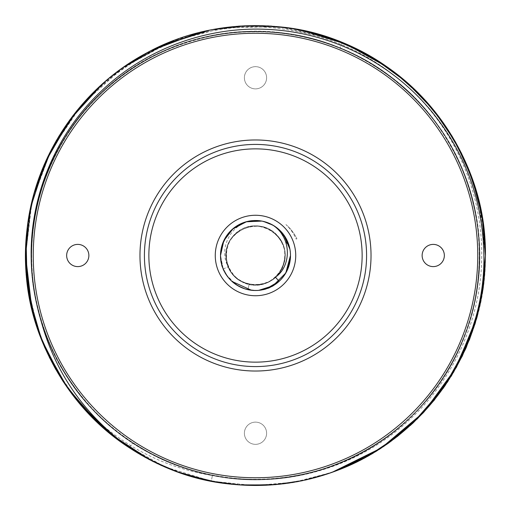 <?xml version="1.0" encoding="UTF-8"?>
<svg xmlns="http://www.w3.org/2000/svg" width="511" height="511" viewBox="0 0 511 511"><rect width="100%" height="100%" fill="white"/><g stroke="black" fill="none" stroke-linecap="round" stroke-linejoin="round"><path stroke-width="0.38" stroke-dasharray="2.56 1.92" d="M444.346 255.5A11.108 11.108 0 0 0 433.239 244.392A11.108 11.108 0 0 0 422.131 255.5A11.108 11.108 0 0 0 433.239 266.608A11.108 11.108 0 0 0 444.346 255.5M66.654 255.5A11.108 11.108 0 0 0 77.761 266.608A11.108 11.108 0 0 0 88.869 255.5A11.108 11.108 0 0 0 77.761 244.392A11.108 11.108 0 0 0 66.654 255.5M337.279 470.414L309.768 478.954M307.558 479.478L277.039 484.434M246.321 485.265L215.463 481.937M185.161 474.425L156.251 462.928M483.374 224.706L485.45 255.5C484.818 200.88 467.552 152.419 433.654 110.114C393.489 60.732 333.798 30.155 270.958 26.074C208.347 21.686 144.881 44.003 98.815 87.202C52.595 129.698 25.333 192.289 25.55 255.5A229.95 229.95 0 0 1 33.272 196.422C60.668 87.4 174.998 12.347 284.352 29.242C335.107 36.383 378.83 58.018 415.526 94.152C457.913 136.201 482.256 195.77 481.732 255.5C481.732 315.549 455.863 375.789 412.588 416.867C362.344 465.808 288.485 488.72 219.513 476.591L212.442 475.326C315.095 497.478 427.19 436.126 463.867 337.72C499.681 250.69 472.33 143.112 399.302 83.759C320.09 14.813 192.302 14.442 112.688 82.929C30.519 148.324 6.975 273.922 59.889 364.637C109.29 457.307 228.538 503.246 327.34 467.667C427.439 435.889 494.239 326.957 477.178 223.339C464.084 119.14 369.076 33.681 264.078 31.669C159.234 25.639 57.967 103.573 36.933 206.463C11.989 308.472 70.256 422.201 167.627 461.542C253.641 499.72 361.929 475.319 423.255 403.939C494.335 326.631 498.193 198.907 431.904 117.453C368.776 33.528 243.868 6.566 151.741 56.983C57.756 103.842 8.585 221.787 41.455 321.528C70.486 422.45 177.553 492.202 281.606 477.977C375.221 468.37 457.07 393.393 474.834 300.979C498.116 198.575 438.004 85.81 340.007 48.053C243.53 6.586 121.733 45.243 66.826 134.763C14.947 213.285 21.111 324.115 81.364 396.402C145.852 479.286 271.181 504.21 362.478 452.305C455.684 403.926 502.933 285.195 468.446 185.998C437.774 85.561 329.582 17.566 225.779 33.483C121.446 45.422 34.946 139.484 31.771 244.456C24.592 349.224 101.402 451.347 204.055 473.512C305.782 499.579 420.144 442.571 460.564 345.64C504.651 250.326 469.328 127.52 381.34 70.192C304.269 16.192 193.311 19.322 119.408 77.589C34.793 139.784 6.451 264.391 55.852 357.068C101.67 451.558 219.066 502.026 319.164 470.261C420.4 442.347 491.327 336.053 478.245 231.853C469.155 127.226 377.488 38.197 272.65 32.161C178.933 23.589 84.194 81.428 48.999 168.713C6.464 264.73 43.78 386.948 132.688 442.833C217.354 500.544 340.537 488.459 412.377 415.392C486.798 344.963 501.227 222.036 445.138 136.284C392.173 48.571 275.142 8.285 179.412 44.821C72 80.866 7.033 206.169 39.468 314.719M59.11 135.894L80.942 105.822M105.815 80.942L122.455 67.95M209.063 30.29L248.416 25.659L287.712 27.824L326.427 36.766L362.919 52.186M387.044 66.896L394.077 72M412.716 87.694L434.235 110.83M471.085 175.509L476.693 192.653M479.114 201.909L485.45 255.5C488.018 138.832 389.248 31.752 271.424 26.106C208.942 21.347 143.572 44.566 98.406 87.579C51.962 130.784 25.378 192.621 25.55 255.5L32.059 201.2L51.119 150.119L81.869 104.749L122.634 67.822L170.719 41.755L224.201 27.696L278.859 26.744L332.469 38.817M27.62 224.731L33.177 196.786M34.033 193.631L43.984 165.302M47.453 157.56L56.466 140.346M93.002 92.804L115.103 73.392M125.042 66.143L151.109 50.615M198.249 32.793L216.881 28.82M239.084 26.144L267.636 25.876M285.394 27.505L312.675 32.774M355.426 48.398L379.105 61.595M403.613 79.614L416.42 91.239M422.54 97.473L436.509 113.691M452.286 136.546L465.151 161.042M476.769 192.922L484.211 231.668M219.513 476.591C163.066 468.957 115.473 443.465 76.727 400.119C135.952 475.524 244.181 505.2 332.833 472.055C422.642 441.434 486.657 350.463 485.45 255.5C488.011 138.858 389.286 31.739 271.36 26.099C208.871 21.347 143.495 44.617 98.374 87.611C51.975 130.778 25.365 192.66 25.55 255.5C23.71 362.733 106.084 462.564 211.299 481.158C271.858 493.492 338.729 479.107 388.96 442.756C449.303 400.183 485.801 328.688 485.45 255.5C484.837 200.906 467.559 152.431 433.615 110.069C393.355 60.617 333.721 30.13 270.792 26.061C208.22 21.705 144.76 44.087 98.738 87.272C52.627 129.679 25.32 192.308 25.55 255.5C26.08 309.73 43.231 358.051 77.008 400.471C116.962 449.987 177.164 480.992 240.687 484.971C303.004 489.378 367.435 466.3 412.786 423.242C458.61 380.848 485.814 318.014 485.45 255.5C486.791 164.044 426.749 75.571 342.255 42.547C277.301 15.662 200.561 21.104 140.308 56.491C70.416 96.1 24.969 174.481 25.55 255.5C22.989 373.011 122.717 479.292 239.237 484.875C301.873 489.532 366.151 467.118 412.128 423.855C458.833 380.708 485.559 318.723 485.45 255.5C488.031 138.781 389.152 31.778 271.552 26.112C209.076 21.334 143.744 44.451 98.463 87.528C51.95 130.79 25.403 192.551 25.55 255.5C26.074 309.717 43.218 358.032 76.995 400.452C116.917 449.942 177.081 480.966 240.63 484.965C302.94 489.397 367.473 466.288 412.779 423.249C458.642 380.804 485.808 318.014 485.45 255.5C484.862 200.964 467.591 152.495 433.628 110.089C393.304 60.56 333.689 30.111 270.632 26.055C208.124 21.718 144.594 44.182 98.668 87.336C52.69 129.634 25.295 192.328 25.55 255.5C25.295 307.711 44.336 360.875 77.206 400.713C116.732 449.654 176.895 480.774 239.352 484.882C302.007 489.474 365.965 467.175 412.038 423.938C458.718 380.925 485.591 318.717 485.45 255.5C486.331 170.597 435.551 87.949 359.412 50.372C293.518 16.39 211.177 17.483 146.203 53.189C71.08 92.766 22.503 176.729 25.633 261.581C27.057 335.695 67.145 407.618 129.43 447.808C189.932 488.005 270.242 496.813 337.797 470.216L335.663 471.021M25.569 252.766L29.421 213.515L40.018 175.241L56.862 139.663L79.384 107.661L107.253 79.722L139.356 57.04L174.717 40.209L212.404 29.632L251.412 25.588L290.561 28.246L328.777 37.539L364.65 53.112L397.507 74.644L426.474 101.74L450.229 133.205L468.204 168.138M476.878 193.318L483.317 224.291M102.641 83.721L122.544 67.886M209.14 30.277L240.055 26.074M271.545 26.112L302.186 30.341M311.914 32.583L346.982 44.534L379.418 61.799L408.57 83.906L433.967 110.504M437.09 114.432L454.26 139.867L467.865 167.314L477.721 196.396L483.598 226.411M27.805 223.377L33.892 194.142M77.001 110.542L87.445 98.553M88.607 97.314L101.842 84.43M103.145 83.274L122.697 67.784M148.49 51.969L160.997 45.875M209.312 30.238L243.99 25.844M271.724 26.125L301.452 30.194L270.741 26.061M27.85 223.103L33.566 195.323M56.267 140.691L58.28 137.261M99.332 86.723L122.883 67.65M208.603 30.385L239.327 26.125M387.44 67.171L411.917 86.947M433.928 110.453L451.801 135.741M483.789 283.075L475.524 322.326M453.519 372.398L434.778 399.5M334.098 471.602L304.869 480.085M304.007 480.276L273.053 484.779M253.015 485.437L211.299 481.158L212.442 475.326L211.299 481.158L165.098 466.933L122.896 443.363M30.769 206.808L27.498 225.677M27.051 229.298L26.087 239.876M35.604 322.741L40.893 338.084M62.023 379.769L82.776 407.293M83.523 408.148L98.712 423.708M76.727 400.119A229.95 229.95 0 0 1 25.55 255.5C23.021 373.202 122.87 479.337 239.314 484.875C301.963 489.493 366.023 467.156 412.064 423.913C458.757 380.848 485.578 318.723 485.45 255.5C485.789 318.034 458.699 380.708 412.773 423.255C367.55 466.256 302.825 489.449 240.502 484.958C176.915 480.908 116.808 449.84 76.969 400.426C43.205 357.994 26.067 309.685 25.55 255.5M451.124 376.358L434.267 400.132M388.552 443.043L412.779 423.249L388.526 443.063M337.835 470.203L334.181 471.57M333.134 471.947L302.87 480.519M280.309 484.109L271.929 484.862M242.482 485.08L209.395 480.781M178.85 472.298L149.908 459.772M124.652 444.589L98.904 423.881M98.272 423.293L77.18 400.681M76.765 400.17L55.846 369.581M44.553 347.02L33.994 317.235L27.6 286.115M477.357 315.958L483.368 286.377L477.012 317.21M451.277 376.115L434.184 400.234M410.422 425.427L386.124 444.742M255.807 485.45L294.406 482.135L332.054 472.33L300.736 480.953L268.569 485.08L236.395 484.652L204.592 479.74L173.727 470.414L144.447 456.853L117.396 439.358L92.976 418.177M44.4 346.675L34.492 319.005M361.871 459.363L333.102 471.96L302.838 480.525M282.078 483.904L271.878 484.862M240.63 484.965L209.331 480.768M207.658 480.417L177.981 471.985L149.844 459.74M123.26 443.618L112.982 435.953M111.756 434.976L98.802 423.791M86.455 411.387L80.61 404.801M49.337 357.342L44.796 347.582M34.084 317.548L27.683 286.748L38.906 332.731M469.379 339.943L465.54 349.096M451.175 376.275L434.197 400.215M239.314 484.875L208.373 480.564M178.301 472.1L149.595 459.606M115.199 437.684L98.374 423.389M44.374 346.618L31.918 309.232M129.43 447.808L132.688 442.833L129.43 447.808L101.561 426.315L77.155 400.65L57.091 371.733L41.749 340.281M485.444 255.864L483.323 286.703M477.044 317.107L469.59 339.4M333.095 471.96L302.761 480.538M289.213 482.965L271.756 484.875M240.502 484.958L209.203 480.736M178.652 472.228L149.71 459.67M77.353 400.899L54.6 367.377M483.368 286.371L477.37 315.9M332.048 472.33L302.288 480.64M301.733 480.755L270.575 484.952M239.352 484.882L208.405 480.576M178.345 472.119L149.653 459.638M44.355 346.573L31.765 308.587M477.753 255.5A222.253 222.253 0 0 1 255.5 477.753A222.253 222.253 0 0 1 33.247 255.5A222.253 222.253 0 0 1 255.5 33.253A222.253 222.253 0 0 1 477.753 255.5M371.031 255.5A115.531 115.531 0 0 0 255.5 139.969A115.531 115.531 0 0 0 139.969 255.5A115.531 115.531 0 0 0 255.5 371.031A115.531 115.531 0 0 0 371.031 255.5M266.608 433.239A11.108 11.108 0 0 0 255.5 422.131A11.108 11.108 0 0 0 244.392 433.239A11.108 11.108 0 0 0 255.5 444.346A11.108 11.108 0 0 0 266.608 433.239A11.108 11.108 0 0 1 255.5 444.346A11.108 11.108 0 0 1 244.392 433.239A11.108 11.108 0 0 1 255.5 422.131A11.108 11.108 0 0 1 266.608 433.239M266.608 77.761A11.108 11.108 0 0 0 255.5 66.654A11.108 11.108 0 0 0 244.392 77.761A11.108 11.108 0 0 0 255.5 88.876A11.108 11.108 0 0 0 266.608 77.761A11.108 11.108 0 0 1 255.5 88.876A11.108 11.108 0 0 1 244.392 77.761A11.108 11.108 0 0 1 255.5 66.654A11.108 11.108 0 0 1 266.608 77.761M144.415 255.5A111.085 111.085 0 0 1 255.5 144.415A111.085 111.085 0 0 1 366.585 255.5A111.085 111.085 0 0 1 255.5 366.585A111.085 111.085 0 0 1 144.415 255.5M148.861 255.5A106.639 106.639 0 0 1 255.5 148.861A106.639 106.639 0 0 1 362.139 255.5A106.639 106.639 0 0 1 255.5 362.146A106.639 106.639 0 0 1 148.861 255.5M215.265 255.5A40.235 40.235 0 0 0 255.5 295.735A40.235 40.235 0 0 0 295.735 255.5A40.235 40.235 0 0 0 255.5 215.265A40.235 40.235 0 0 0 215.265 255.5M296.131 239.103L296.917 238.784L296.131 239.103C293.736 233.565 290.337 228.717 285.936 224.559C290.599 228.57 294.259 233.316 296.917 238.784C294.183 233.22 290.523 228.474 285.936 224.559M221.282 248.199L220.509 255.5A34.991 34.991 0 0 0 255.5 290.491A34.991 34.991 0 0 0 290.491 255.5A34.991 34.991 0 0 0 255.5 220.516A34.991 34.991 0 0 0 220.509 255.5C220.209 237.89 234.721 221.908 252.332 220.656C271.948 218.197 291.149 235.724 290.491 255.5L289.954 249.406M288.485 243.843L288.325 243.389M285.649 237.749L282.085 232.761M281.919 232.562L277.748 228.494M272.702 225.032C284.027 231.885 289.961 242.042 290.491 255.5L289.826 248.736M287.533 241.422L289.737 248.308L287.533 241.428L289.737 248.308L279.108 229.675L283.912 235.086L279.102 229.675L287.246 240.796M273.232 225.338L272.504 224.923M266.601 222.323L263.331 221.404M238.95 224.674L244.737 222.208M232.269 229.337L227.369 234.696L232.275 229.337L223.211 242.029M223.614 241.103L223.224 241.99M261.843 221.091L266.633 222.33M241.511 287.572L247.956 289.667C230.761 284.582 221.614 273.2 220.509 255.5C220.203 237.973 234.562 222.004 252.274 220.663C271.948 218.191 291.193 235.763 290.491 255.5C290.797 273.11 276.279 289.098 258.655 290.344C239.046 292.797 219.845 275.269 220.509 255.5C220.203 237.979 234.555 222.017 252.268 220.663C271.948 218.191 291.2 235.756 290.491 255.5C290.797 273.11 276.279 289.098 258.662 290.344C239.046 292.803 219.851 275.276 220.509 255.5C220.203 237.896 234.721 221.902 252.345 220.656C271.961 218.203 291.155 235.737 290.491 255.5C290.299 265.682 286.518 274.286 279.14 281.293C258.087 302.371 219.002 284.423 220.509 255.5C220.203 237.89 234.721 221.902 252.338 220.656C271.954 218.203 291.155 235.731 290.491 255.5L289.826 248.748M274.254 225.964L262.507 221.225M238.592 224.872L238.254 225.064M287.099 240.483L279.134 229.701L287.08 240.438M259.499 220.746L252.274 220.663L259.492 220.739M245.012 222.119L238.164 225.115L245.005 222.125M232.173 229.426L227.306 234.779L232.166 229.433M261.824 221.091L273.315 225.389M274.298 225.99L273.251 225.351M220.509 255.5C220.203 237.979 234.543 222.023 252.255 220.663C271.948 218.184 291.2 235.756 290.491 255.5C291.315 277.211 268.467 295.051 247.956 289.667L249.157 284.231C224.981 280.213 217.731 244.756 238.382 231.572C260.01 214.154 294.01 239.78 283.215 265.369C275.41 292.017 232.869 290.401 227.114 263.235C218.299 236.9 254.146 213.93 274.388 232.939C293.978 247.663 284.052 282.462 259.645 284.633C232.416 290.101 214.083 251.68 235.462 233.955C254.682 213.917 291.679 234.983 284.25 261.741C279.919 289.169 237.519 293.007 228.334 266.799C218.753 251.086 228.564 225.632 250.205 220.918C233.559 223.135 220.177 238.714 220.509 255.5L223.198 268.939L220.509 255.5C219.807 275.244 239.052 292.809 258.732 290.337C276.445 288.99 290.797 273.027 290.491 255.5C290.797 273.021 276.451 288.983 258.738 290.337C239.052 292.816 219.8 275.244 220.509 255.5M246.411 221.717L243.594 222.598M243.351 222.687L237.002 225.805M233.827 228.034L226.788 235.507M224.342 239.589L221.231 248.455M247.956 289.667L249.157 284.231C275.883 291.755 297.089 254.836 277.115 235.545C259.473 214.096 220.982 232.294 226.354 259.537C228.589 287.22 270.575 294.266 281.727 268.837C293.966 247.605 271.175 219.494 247.873 227.082C220.682 232.741 218.906 275.282 245.529 283.183C271.079 294.068 296.834 260.163 279.491 238.471C264.743 214.946 224.24 228.066 226.079 255.775C225.019 280.258 258.208 294.675 275.378 277.192L279.14 281.293L283.899 275.94M287.712 269.156L287.521 269.597M289.756 262.635L290.491 255.5C289.609 272.044 281.337 283.203 265.682 288.977C249.004 294.483 229.496 285.055 223.198 268.939L228.334 266.799L223.198 268.939M221.269 262.731L223.511 269.667M227.178 276.049L232.051 281.472L227.082 275.914M237.985 285.79L240.138 286.933M244.686 288.772L246.008 289.175M251.789 290.293L259.077 290.305M220.567 257.423L223.467 269.572L221.142 262.111M237.762 285.662L238.401 286.026M248.314 289.743L247.905 289.654M278.731 281.663L283.631 276.304L278.731 281.663M236.727 285.023L238.222 285.924M254.714 290.478L261.562 289.961M263.076 289.66L267.623 288.319M268.307 288.057L269.24 287.68M272.28 286.205L273.711 285.374M274.554 284.844L276.234 283.682M278.406 281.951L284.365 275.276M284.627 274.88L287.667 269.265M287.731 269.112L288.166 268.032M221.161 262.188L223.071 268.626M226.188 274.605L235.545 284.244M236.235 284.71L241.275 287.469M227.063 275.889L231.866 281.299M244.437 288.696L249.266 289.929M251.508 290.261L258.732 290.337L251.482 290.254M265.988 288.881L272.842 285.885M278.834 281.574L283.694 276.221M226.686 275.352L227.893 276.994M231.438 280.903L237.276 285.368M243.977 288.536L247.784 289.628M251.093 290.21L258.368 290.369M265.682 288.977L272.612 286.019M278.687 281.702L283.605 276.342M287.367 269.949L287.629 269.348M342.255 42.547L340.007 48.053L342.255 42.547"/><path stroke-width="0.77" d="M33.247 255.5A222.253 222.253 0 0 0 255.5 477.753A222.253 222.253 0 0 0 477.753 255.5A222.253 222.253 0 0 0 255.5 33.253A222.253 222.253 0 0 0 33.247 255.5M88.869 255.5A11.108 11.108 0 0 1 77.761 266.608A11.108 11.108 0 0 1 66.654 255.5A11.108 11.108 0 0 1 77.761 244.392A11.108 11.108 0 0 1 88.869 255.5M422.131 255.5A11.108 11.108 0 0 1 433.239 244.392A11.108 11.108 0 0 1 444.346 255.5A11.108 11.108 0 0 1 433.239 266.608A11.108 11.108 0 0 1 422.131 255.5M139.969 255.5A115.531 115.531 0 0 1 255.5 139.969A115.531 115.531 0 0 1 371.031 255.5A115.531 115.531 0 0 1 255.5 371.031A115.531 115.531 0 0 1 139.969 255.5M130.644 448.601A229.95 229.95 0 0 0 337.797 470.216C424.96 437.627 485.622 347.831 483.891 255.5C483.004 201.506 465.7 153.645 431.98 111.915C391.937 63.134 332.948 33.304 270.747 29.561C209.191 25.524 146.74 47.977 101.919 90.517C57.04 132.177 30.519 193.848 31.158 255.5C31.267 275.467 34.033 295.205 39.468 314.719C53.067 370.073 83.459 414.702 130.644 448.601C58.765 403.179 16.92 315.472 26.859 231.017C34.231 157.133 80.099 88.556 145.571 53.534C219.832 12.098 316.884 17.278 386.31 66.385C447.681 108.185 485.987 181.252 485.45 255.5L482.85 289.986L475.083 323.757L462.289 356.071L444.832 385.997L423.038 413.003L397.494 436.368L368.77 455.614L337.279 470.414M309.768 478.954L307.558 479.478M277.039 484.434L246.321 485.265M215.463 481.937L185.161 474.425M156.251 462.928L129.43 447.808M27.6 286.115L25.55 255.5L27.703 224.137L34.116 193.343L44.642 163.769L59.11 135.894M80.942 105.822L105.815 80.942M122.455 67.95L163.539 44.744L209.063 30.29M362.919 52.186L387.044 66.896M394.077 72L412.716 87.694M434.235 110.83L455.307 141.694L471.085 175.509M476.693 192.653L483.374 224.706M34.492 319.005L27.779 287.418L25.55 255.5L27.62 224.731M33.177 196.786L34.033 193.631M43.984 165.302L47.453 157.56M56.466 140.346L73.124 115.448L93.002 92.804M115.103 73.392L125.042 66.143M151.109 50.615L198.249 32.793M216.881 28.82L239.084 26.144M267.636 25.876L285.394 27.505M312.675 32.774L342.255 42.547L355.426 48.398M379.105 61.595L403.613 79.614M416.42 91.239L422.54 97.473M436.509 113.691L452.286 136.546M465.151 161.042L476.769 192.922M484.211 231.668L485.45 255.5L483.789 283.075M31.918 309.232L25.55 255.5L27.683 286.735L25.569 252.766M468.204 168.138L476.878 193.318M483.317 224.291L485.45 255.5L483.265 287.08L476.725 318.225L465.911 348.259L451.124 376.358M41.749 340.281L29.644 298.686L25.55 255.5L30.634 207.428L45.626 161.54L69.911 119.74L102.641 83.721M122.544 67.886L163.622 44.706L209.14 30.277M240.055 26.074L271.545 26.112M302.186 30.341L311.914 32.583M433.967 110.504L437.09 114.432M483.598 226.411L485.45 255.5L483.361 286.396L485.45 255.5L480.685 302.071L466.466 346.982L443.516 387.881L412.779 423.249L434.267 400.132M31.765 308.587L25.55 255.5L27.805 223.377M33.892 194.142L51.074 150.215L77.001 110.542M87.445 98.553L88.607 97.314M101.842 84.43L103.145 83.274M122.697 67.784L148.49 51.969M160.997 45.875L209.312 30.238M243.99 25.844L271.724 26.125M387.44 67.171L346.439 44.297L301.458 30.194L339.445 41.423L374.742 58.886L406.379 81.977L433.724 110.204L455.863 142.678L472.151 178.448L482.109 216.46L485.444 255.864M25.55 255.5L27.85 223.103M33.566 195.323L43.205 167.148L56.267 140.691M58.28 137.261L76.944 110.612L99.332 86.723M122.883 67.65L163.846 44.61L208.603 30.385M239.327 26.125L270.741 26.061M411.917 86.947L433.928 110.453M451.801 135.741L467.974 167.589L479.114 201.909M332.469 38.817L364.873 53.233L394.473 72.306L420.847 95.698L443.376 122.921L461.452 153.223L474.7 186.03L482.748 220.388L485.45 255.5L483.368 286.371M475.524 322.326L453.519 372.398M434.778 399.5L413.393 422.667L389.101 442.654L362.593 458.987L334.098 471.602M304.869 480.085L304.007 480.276M273.053 484.779L253.015 485.437M33.272 196.422L30.769 206.808M27.498 225.677L27.051 229.298M26.087 239.876L27.057 281.746L35.604 322.741M40.893 338.084L62.023 379.769M82.776 407.293L83.523 408.148M98.712 423.708L122.896 443.363M388.526 443.063L364.094 458.188L337.835 470.203M334.181 471.57L333.134 471.947M302.87 480.519L280.309 484.109M271.929 484.862L242.482 485.08M209.395 480.781L178.85 472.298M149.908 459.772L124.652 444.589M98.904 423.881L98.272 423.293M77.18 400.681L76.765 400.17M55.846 369.581L44.553 347.02M477.012 317.21L466.16 347.691L451.277 376.115M434.184 400.234L410.422 425.427M386.124 444.742L360.031 460.315L332.067 472.324L360.913 459.862L387.811 443.567L412.479 423.53L434.197 400.215M92.976 418.177L65.325 384.757L44.4 346.675M388.552 443.043L361.871 459.363M302.838 480.525L282.078 483.904M271.878 484.862L240.63 484.965M209.331 480.768L207.658 480.417M149.844 459.74L123.26 443.618M112.982 435.953L111.756 434.976M98.802 423.791L86.455 411.387M80.61 404.801L63.441 381.941L49.337 357.342M44.796 347.582L34.084 317.548M477.357 315.958L469.379 339.943M465.54 349.096L451.175 376.275M255.807 485.45L239.314 484.875M208.373 480.564L178.301 472.1M149.595 459.606L115.199 437.684M98.374 423.389L67.42 387.792L44.374 346.618M483.323 286.703L477.044 317.107M469.59 339.4L447.668 381.774L417.493 418.701L380.401 448.569L337.816 470.209M335.663 471.021L333.095 471.96M302.761 480.538L289.213 482.965M271.756 484.875L240.502 484.958M209.203 480.736L178.652 472.228M149.71 459.67L110.702 434.133L77.353 400.899M54.6 367.377L38.906 332.731M477.37 315.9L456.508 367.179L423.926 412.051L381.372 447.943L332.048 472.33M302.288 480.64L301.733 480.755M270.575 484.952L239.352 484.882M208.405 480.576L178.345 472.119M149.653 459.638L116.431 438.623L87.157 412.141L62.968 381.232L44.355 346.573M289.954 249.406L288.485 243.843M288.325 243.389L285.649 237.749M277.748 228.494L272.702 225.032C292.171 237.558 291.391 266.512 275.378 277.192L279.14 281.293L266.359 288.76L272.484 286.09M289.814 248.672L289.743 248.32L289.814 248.672M266.633 222.33L272.995 225.198L279.095 229.669L273.232 225.338M272.504 224.923L266.601 222.323M263.331 221.404L262.507 221.225M252.332 220.656L245.088 222.1L252.345 220.656M244.737 222.208L232.269 229.337L246.098 221.8L261.824 221.091M223.211 242.029L220.509 255.5L222.272 244.552L227.369 234.696L223.614 241.103M223.224 241.99L221.282 248.199M223.281 241.863L220.509 255.5A34.991 34.991 0 0 1 255.5 220.516A34.991 34.991 0 0 1 290.491 255.5A34.991 34.991 0 0 1 255.5 290.491A34.991 34.991 0 0 1 220.509 255.5L223.818 240.655L233.112 228.615L246.641 221.653L261.843 221.091M283.912 235.086L289.916 249.215L283.918 235.092M273.315 225.389L279.102 229.675L273.244 225.345L266.563 222.311L273.251 225.351M238.95 224.674L238.592 224.872M238.254 225.064L232.269 229.343M274.298 225.99L279.134 229.701L274.254 225.964M245.005 222.125L252.268 220.663L245.012 222.119M232.166 229.433L238.152 225.115L232.173 229.426M227.306 234.779L223.594 241.147L227.306 234.785M287.533 241.422L287.08 240.438M223.294 241.824L220.509 255.5L221.269 262.731M250.205 220.918L246.411 221.717M237.002 225.805L233.827 228.034M226.788 235.507L224.342 239.589M221.231 248.455L220.509 255.5L221.257 262.68L220.567 257.423M283.899 275.94L287.412 269.846L283.694 276.221M287.521 269.597L289.756 262.635M223.511 269.667L227.178 276.049M251.482 290.254L232.051 281.472L237.985 285.79M240.138 286.933L244.686 288.772M246.008 289.175L251.789 290.293M259.077 290.305L266.18 288.817M227.063 275.889L223.467 269.578L227.082 275.914M244.437 288.696L237.749 285.649L231.898 281.325L237.762 285.662M238.401 286.026L244.399 288.683L238.222 285.924M247.905 289.654L248.314 289.743M258.662 290.344L265.912 288.907L258.655 290.344M266.301 288.779L272.625 286.013M272.753 285.943L278.731 281.663L272.746 285.943M283.631 276.304L287.386 269.897L283.631 276.304M287.776 268.997L290.491 255.5L285.802 272.995L272.995 285.802L258.738 290.337L265.988 288.881M287.789 268.978L290.491 255.5L288.166 268.032M247.956 289.667L254.714 290.478M261.562 289.961L263.076 289.66M267.623 288.319L268.307 288.057M269.24 287.68L272.28 286.205M273.711 285.374L274.554 284.844M276.234 283.682L278.406 281.951M284.365 275.276L284.627 274.88M221.142 262.111L220.509 255.5L221.161 262.188M223.071 268.626L226.188 274.605M235.545 284.244L236.235 284.71M231.866 281.299L236.727 285.023M249.266 289.929L251.508 290.261M272.842 285.885L278.834 281.574M287.712 269.156L290.491 255.5L287.629 269.348M223.198 268.939L226.686 275.352M227.893 276.994L231.438 280.903M237.276 285.368L243.977 288.536M247.784 289.628L251.093 290.21M258.368 290.369L265.682 288.977M272.612 286.019L278.687 281.702M283.605 276.342L287.367 269.949M295.735 255.5A40.235 40.235 0 0 1 255.5 295.735A40.235 40.235 0 0 1 215.265 255.5A40.235 40.235 0 0 1 255.5 215.265A40.235 40.235 0 0 1 295.735 255.5M148.861 255.5A106.639 106.639 0 0 0 255.5 362.146A106.639 106.639 0 0 0 362.139 255.5A106.639 106.639 0 0 0 255.5 148.861A106.639 106.639 0 0 0 148.861 255.5M366.585 255.5A111.085 111.085 0 0 1 255.5 366.585A111.085 111.085 0 0 1 144.415 255.5A111.085 111.085 0 0 1 255.5 144.415A111.085 111.085 0 0 1 366.585 255.5"/></g></svg>
